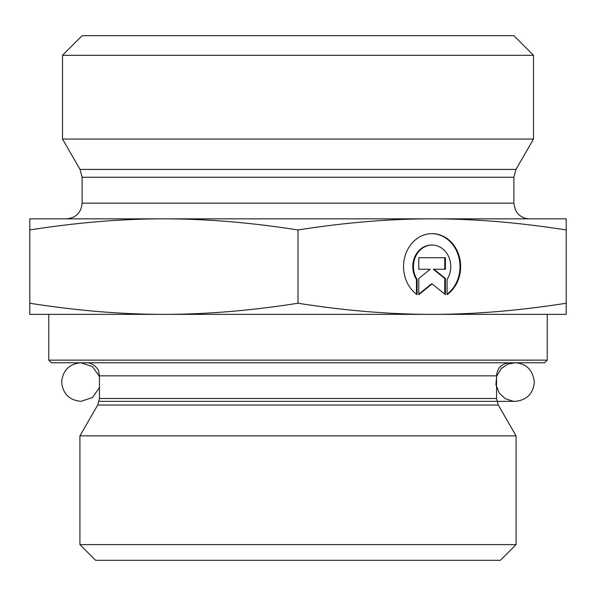 <?xml version="1.0" encoding="UTF-8"?>
<svg xmlns="http://www.w3.org/2000/svg" width="596" height="596" viewBox="0 0 596 596"><rect width="100%" height="100%" fill="white"/><g stroke="black" fill="none" stroke-linecap="round" stroke-linejoin="round"><path stroke-width="0.89" d="M48.768 360.14L51.39 362.763L544.61 362.763L547.232 360.14L48.768 360.14L48.768 314.353L163.9 314.353L29.8 314.353L29.8 303.237C76.936 310.658 121.636 314.36 163.9 314.353C206.164 314.36 250.864 310.658 298 303.237C345.136 310.658 389.836 314.36 432.1 314.353L163.9 314.353M547.232 360.14L547.232 314.353L432.1 314.353C474.364 314.36 519.064 310.658 566.2 303.237L566.2 314.353L432.1 314.353M496.535 398.5L99.465 398.5L99.465 375.845L496.535 375.845L496.535 398.5L498.286 405.042L516.076 435.855L79.924 435.855L97.714 405.042L498.286 405.042M496.535 375.845C497.31 367.896 501.668 363.538 509.617 362.763M79.924 544.61L95.621 560.315L500.379 560.315L516.076 544.61L79.924 544.61L79.924 435.855M516.076 544.61L516.076 435.855M417.103 294.662A32.974 28.556 -90 0 1 404.632 257.606A32.974 28.556 -90 0 1 432.1 233.632A32.974 28.556 -90 0 1 459.568 257.606A32.974 28.556 -90 0 1 447.097 294.662L447.097 279.427A21.545 18.662 90 0 0 448.766 256.906A21.545 18.662 90 0 0 432.1 245.053A21.545 18.662 90 0 0 415.434 256.906A21.545 18.662 90 0 0 417.103 279.427L417.103 294.662M447.097 294.178A32.974 28.556 90 0 0 458.853 257.353A32.974 28.556 90 0 0 431.772 233.632M416.455 294.178L416.455 279.427A21.545 18.662 -90 0 1 414.779 256.906A21.545 18.662 -90 0 1 431.444 245.053A21.545 18.662 -90 0 1 431.772 245.06M417.103 279.427L416.455 279.427M418.772 269.265L418.772 257.725L445.428 257.725L445.428 269.265L434.007 269.265L445.428 278.503L445.428 294.662L432.1 283.882L418.772 294.662L418.772 278.503L430.193 269.265L418.772 269.265L429.537 269.265M418.772 294.133L431.444 283.882L432.1 283.882M444.772 294.133L444.772 278.503L433.352 269.265L434.007 269.265M445.428 278.503L444.772 278.503M444.772 269.265L444.772 257.725L418.772 257.725M29.8 229.967L29.8 218.851L566.2 218.851L566.2 229.967C519.064 222.546 474.364 218.836 432.1 218.851C389.836 218.836 345.136 222.546 298 229.967C250.864 222.546 206.164 218.836 163.9 218.851C121.636 218.836 76.936 222.546 29.8 229.967L29.8 303.237M298 229.967L298 303.237M566.2 229.967L566.2 303.237M82.129 177.265L513.871 177.265L513.871 203.147L82.129 203.147L82.129 177.265L80.028 169.413L62.506 139.069L533.495 139.069L515.972 169.413L80.028 169.413M82.129 203.147C81.198 212.683 75.968 217.92 66.432 218.851L163.9 218.851M432.1 218.851L529.568 218.851C524.398 218.725 520.211 216.639 517.015 212.578L515.361 209.837L513.871 203.147M533.495 55.309L513.871 35.685L82.129 35.685L62.506 55.309L533.495 55.309L533.495 139.069M97.714 405.042L99.465 398.5M99.465 375.845L98.623 371.219C99.212 370.667 93.728 362.264 86.383 362.763M432.1 245.053L431.444 245.053M515.972 169.413L513.871 177.265M62.506 55.309L62.506 139.069M496.848 401.354L515.048 401.354L513.253 401.272L505.244 398.679L499.098 392.928L495.902 384.502L496.684 376.121L501.385 368.432L507.919 364.126L515.048 362.763C526.335 363.478 532.764 369.915 534.344 382.058C533.197 393.777 526.767 400.214 515.048 401.354L99.152 401.354M99.465 376.612L92.514 366.607L80.952 362.763C69.233 363.903 62.803 370.339 61.656 382.058C62.803 393.777 69.233 400.214 80.952 401.354L92.514 397.51L99.465 387.504"/></g></svg>
